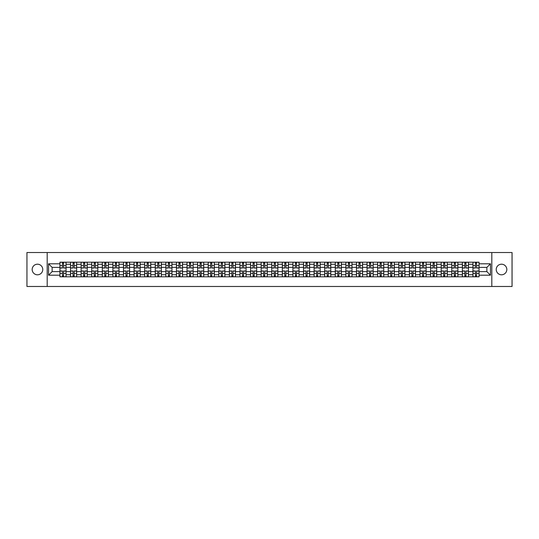 <?xml version="1.0" encoding="UTF-8"?>
<svg xmlns="http://www.w3.org/2000/svg" width="539" height="539" viewBox="0 0 539 539"><rect width="100%" height="100%" fill="white"/><g stroke="black" fill="none" stroke-linecap="round" stroke-linejoin="round"><path stroke-width="0.81" d="M501.526 264.204A5.296 5.296 0 0 0 496.23 269.5A5.296 5.296 0 0 0 501.526 274.796A5.296 5.296 0 0 0 506.822 269.5A5.296 5.296 0 0 0 501.526 264.204M37.474 264.204A5.296 5.296 0 0 0 32.178 269.5A5.296 5.296 0 0 0 37.474 274.796A5.296 5.296 0 0 0 42.77 269.5A5.296 5.296 0 0 0 37.474 264.204M491.817 286.472L512.05 286.472L512.05 252.528L26.95 252.528L26.95 286.472L491.817 286.472L491.817 252.528M70.535 276.797L70.535 264.272L66.054 264.272L66.054 276.797M66.054 264.272L66.054 262.203M70.535 264.272L70.535 262.203M76.639 262.203L76.639 276.797M81.12 276.797L81.12 262.203M87.23 262.203L87.23 276.797M91.711 276.797L91.711 262.203M97.822 262.203L97.822 276.797M102.302 276.797L102.302 262.203M108.413 262.203L108.413 276.797M112.894 276.797L112.894 262.203M118.998 262.203L118.998 276.797M123.478 276.797L123.478 262.203M129.589 262.203L129.589 276.797M134.07 276.797L134.07 262.203M140.18 262.203L140.18 276.797M144.661 276.797L144.661 262.203M150.772 262.203L150.772 276.797M155.252 276.797L155.252 262.203M161.363 262.203L161.363 276.797M165.844 276.797L165.844 262.203M171.948 262.203L171.948 276.797M176.428 276.797L176.428 262.203M182.539 262.203L182.539 276.797M187.02 276.797L187.02 262.203M193.13 262.203L193.13 276.797M197.611 276.797L197.611 262.203M203.722 262.203L203.722 276.797M208.202 276.797L208.202 262.203M214.313 262.203L214.313 276.797M218.794 276.797L218.794 262.203M224.898 262.203L224.898 276.797M229.378 276.797L229.378 262.203M235.489 262.203L235.489 276.797M239.97 276.797L239.97 262.203M246.08 262.203L246.08 276.797M250.561 276.797L250.561 262.203M256.672 262.203L256.672 276.797M261.152 276.797L261.152 262.203M267.263 262.203L267.263 276.797M271.737 276.797L271.737 262.203M277.848 262.203L277.848 276.797M282.328 276.797L282.328 262.203M288.439 262.203L288.439 276.797M292.92 276.797L292.92 262.203M299.03 262.203L299.03 276.797M303.511 276.797L303.511 262.203M309.622 262.203L309.622 276.797M314.102 276.797L314.102 262.203M320.206 262.203L320.206 276.797M324.687 276.797L324.687 262.203M330.798 262.203L330.798 276.797M335.278 276.797L335.278 262.203M341.389 262.203L341.389 276.797M345.87 276.797L345.87 262.203M351.98 262.203L351.98 276.797M356.461 276.797L356.461 262.203M362.572 262.203L362.572 276.797M367.052 276.797L367.052 262.203M373.156 262.203L373.156 276.797M377.637 276.797L377.637 262.203M383.748 262.203L383.748 276.797M388.228 276.797L388.228 262.203M394.339 262.203L394.339 276.797M398.82 276.797L398.82 262.203M404.93 262.203L404.93 276.797M409.411 276.797L409.411 262.203M415.522 262.203L415.522 276.797M420.002 276.797L420.002 262.203M426.106 262.203L426.106 276.797M430.587 276.797L430.587 262.203M436.698 262.203L436.698 276.797M441.178 276.797L441.178 262.203M447.289 262.203L447.289 276.797M451.77 276.797L451.77 262.203M457.88 262.203L457.88 276.797M462.361 276.797L462.361 262.203M468.465 262.203L468.465 276.797M472.946 276.797L472.946 262.203M472.946 271.602L468.465 271.602M462.361 271.602L457.88 271.602M451.77 271.602L447.289 271.602M441.178 271.602L436.698 271.602M430.587 271.602L426.106 271.602M420.002 271.602L415.522 271.602M409.411 271.602L404.93 271.602M398.82 271.602L394.339 271.602M388.228 271.602L383.748 271.602M377.637 271.602L373.156 271.602M367.052 271.602L362.572 271.602M356.461 271.602L351.98 271.602M345.87 271.602L341.389 271.602M335.278 271.602L330.798 271.602M324.687 271.602L320.206 271.602M314.102 271.602L309.622 271.602M303.511 271.602L299.03 271.602M292.92 271.602L288.439 271.602M282.328 271.602L277.848 271.602M271.737 271.602L267.263 271.602M261.152 271.602L256.672 271.602M250.561 271.602L246.08 271.602M239.97 271.602L235.489 271.602M229.378 271.602L224.898 271.602M218.794 271.602L214.313 271.602M208.202 271.602L203.722 271.602M197.611 271.602L193.13 271.602M187.02 271.602L182.539 271.602M176.428 271.602L171.948 271.602M165.844 271.602L161.363 271.602M155.252 271.602L150.772 271.602M144.661 271.602L140.18 271.602M134.07 271.602L129.589 271.602M123.478 271.602L118.998 271.602M112.894 271.602L108.413 271.602M102.302 271.602L97.822 271.602M91.711 271.602L87.23 271.602M81.12 271.602L76.639 271.602M70.535 271.602L66.054 271.602M472.946 267.398L468.465 267.398M462.361 267.398L457.88 267.398M451.77 267.398L447.289 267.398M441.178 267.398L436.698 267.398M430.587 267.398L426.106 267.398M420.002 267.398L415.522 267.398M409.411 267.398L404.93 267.398M398.82 267.398L394.339 267.398M388.228 267.398L383.748 267.398M377.637 267.398L373.156 267.398M367.052 267.398L362.572 267.398M356.461 267.398L351.98 267.398M345.87 267.398L341.389 267.398M335.278 267.398L330.798 267.398M324.687 267.398L320.206 267.398M314.102 267.398L309.622 267.398M303.511 267.398L299.03 267.398M292.92 267.398L288.439 267.398M282.328 267.398L277.848 267.398M271.737 267.398L267.263 267.398M261.152 267.398L256.672 267.398M250.561 267.398L246.08 267.398M239.97 267.398L235.489 267.398M229.378 267.398L224.898 267.398M218.794 267.398L214.313 267.398M208.202 267.398L203.722 267.398M197.611 267.398L193.13 267.398M187.02 267.398L182.539 267.398M176.428 267.398L171.948 267.398M165.844 267.398L161.363 267.398M155.252 267.398L150.772 267.398M144.661 267.398L140.18 267.398M134.07 267.398L129.589 267.398M123.478 267.398L118.998 267.398M112.894 267.398L108.413 267.398M102.302 267.398L97.822 267.398M91.711 267.398L87.23 267.398M81.12 267.398L76.639 267.398M70.535 267.398L66.054 267.398M52.135 271.602L59.944 271.602L59.944 267.398L52.135 267.398L52.135 271.602L48.537 275.2L48.537 263.8L59.944 263.8L59.944 267.398M479.056 267.398L479.056 271.602L486.865 271.602L486.865 267.398L479.056 267.398L479.056 262.203L59.944 262.203L59.944 263.8M479.056 263.8L490.463 263.8L490.463 275.2L479.056 275.2L479.056 271.602M59.944 271.602L59.944 276.797L479.056 276.797L479.056 275.2M59.944 275.2L48.537 275.2M47.183 286.472L47.183 252.528M63.575 275.779L62.416 275.779M62.416 263.221L63.575 263.221M74.166 275.779L73.008 275.779M73.008 263.221L74.166 263.221M84.751 275.779L83.599 275.779M83.599 263.221L84.751 263.221M95.342 275.779L94.19 275.779M94.19 263.221L95.342 263.221M105.934 275.779L104.782 275.779M104.782 263.221L105.934 263.221M116.525 275.779L115.366 275.779M115.366 263.221L116.525 263.221M127.11 275.779L125.958 275.779M125.958 263.221L127.11 263.221M137.701 275.779L136.549 275.779M136.549 263.221L137.701 263.221M148.292 275.779L147.14 275.779M147.14 263.221L148.292 263.221M158.884 275.779L157.732 275.779M157.732 263.221L158.884 263.221M169.475 275.779L168.316 275.779M168.316 263.221L169.475 263.221M180.06 275.779L178.908 275.779M178.908 263.221L180.06 263.221M190.651 275.779L189.499 275.779M189.499 263.221L190.651 263.221M201.242 275.779L200.09 275.779M200.09 263.221L201.242 263.221M211.834 275.779L210.682 275.779M210.682 263.221L211.834 263.221M222.425 275.779L221.266 275.779M221.266 263.221L222.425 263.221M233.01 275.779L231.858 275.779M231.858 263.221L233.01 263.221M243.601 275.779L242.449 275.779M242.449 263.221L243.601 263.221M254.192 275.779L253.04 275.779M253.04 263.221L254.192 263.221M264.784 275.779L263.625 275.779M263.625 263.221L264.784 263.221M275.375 275.779L274.216 275.779M274.216 263.221L275.375 263.221M285.96 275.779L284.808 275.779M284.808 263.221L285.96 263.221M296.551 275.779L295.399 275.779M295.399 263.221L296.551 263.221M307.142 275.779L305.99 275.779M305.99 263.221L307.142 263.221M317.734 275.779L316.575 275.779M316.575 263.221L317.734 263.221M328.318 275.779L327.166 275.779M327.166 263.221L328.318 263.221M338.91 275.779L337.758 275.779M337.758 263.221L338.91 263.221M349.501 275.779L348.349 275.779M348.349 263.221L349.501 263.221M360.092 275.779L358.94 275.779M358.94 263.221L360.092 263.221M370.684 275.779L369.525 275.779M369.525 263.221L370.684 263.221M381.268 275.779L380.116 275.779M380.116 263.221L381.268 263.221M391.86 275.779L390.708 275.779M390.708 263.221L391.86 263.221M402.451 275.779L401.299 275.779M401.299 263.221L402.451 263.221M413.042 275.779L411.89 275.779M411.89 263.221L413.042 263.221M423.634 275.779L422.475 275.779M422.475 263.221L423.634 263.221M434.218 275.779L433.066 275.779M433.066 263.221L434.218 263.221M444.81 275.779L443.658 275.779M443.658 263.221L444.81 263.221M455.401 275.779L454.249 275.779M454.249 263.221L455.401 263.221M465.992 275.779L464.834 275.779M464.834 263.221L465.992 263.221M476.584 275.779L475.425 275.779M475.425 263.221L476.584 263.221M48.537 263.8L52.135 267.398M486.865 271.602L490.463 275.2M486.865 267.398L490.463 263.8M63.575 268.038L63.575 262.271L66.014 262.271L66.014 268.038L63.575 268.038M62.416 263.153L63.575 263.153M62.416 262.271L59.977 262.271L59.977 268.038L62.416 268.038L62.416 262.271L63.575 262.271M62.416 270.962L62.416 276.729L59.977 276.729L59.977 270.962L62.416 270.962M63.575 275.847L62.416 275.847M63.575 276.729L66.014 276.729L66.014 270.962L63.575 270.962L63.575 276.729L62.416 276.729M74.166 268.038L74.166 262.271L76.605 262.271L76.605 268.038L74.166 268.038M73.008 263.153L74.166 263.153M73.008 262.271L70.569 262.271L70.569 268.038L73.008 268.038L73.008 262.271L74.166 262.271M84.751 268.038L84.751 262.271L87.197 262.271L87.197 268.038L84.751 268.038M83.599 263.153L84.751 263.153M83.599 262.271L81.153 262.271L81.153 268.038L83.599 268.038L83.599 262.271L84.751 262.271M73.008 270.962L73.008 276.729L70.569 276.729L70.569 270.962L73.008 270.962M74.166 275.847L73.008 275.847M74.166 276.729L76.605 276.729L76.605 270.962L74.166 270.962L74.166 276.729L73.008 276.729M83.599 270.962L83.599 276.729L81.153 276.729L81.153 270.962L83.599 270.962M84.751 275.847L83.599 275.847M84.751 276.729L87.197 276.729L87.197 270.962L84.751 270.962L84.751 276.729L83.599 276.729M95.342 268.038L95.342 262.271L97.788 262.271L97.788 268.038L95.342 268.038M94.19 263.153L95.342 263.153M94.19 262.271L91.745 262.271L91.745 268.038L94.19 268.038L94.19 262.271L95.342 262.271M105.934 268.038L105.934 262.271L108.379 262.271L108.379 268.038L105.934 268.038M104.782 263.153L105.934 263.153M104.782 262.271L102.336 262.271L102.336 268.038L104.782 268.038L104.782 262.271L105.934 262.271M116.525 268.038L116.525 262.271L118.964 262.271L118.964 268.038L116.525 268.038M115.366 263.153L116.525 263.153M115.366 262.271L112.927 262.271L112.927 268.038L115.366 268.038L115.366 262.271L116.525 262.271M94.19 270.962L94.19 276.729L91.745 276.729L91.745 270.962L94.19 270.962M95.342 275.847L94.19 275.847M95.342 276.729L97.788 276.729L97.788 270.962L95.342 270.962L95.342 276.729L94.19 276.729M104.782 270.962L104.782 276.729L102.336 276.729L102.336 270.962L104.782 270.962M105.934 275.847L104.782 275.847M105.934 276.729L108.379 276.729L108.379 270.962L105.934 270.962L105.934 276.729L104.782 276.729M115.366 270.962L115.366 276.729L112.927 276.729L112.927 270.962L115.366 270.962M116.525 275.847L115.366 275.847M116.525 276.729L118.964 276.729L118.964 270.962L116.525 270.962L116.525 276.729L115.366 276.729M127.11 268.038L127.11 262.271L129.555 262.271L129.555 268.038L127.11 268.038M125.958 263.153L127.11 263.153M125.958 262.271L123.512 262.271L123.512 268.038L125.958 268.038L125.958 262.271L127.11 262.271M125.958 270.962L125.958 276.729L123.512 276.729L123.512 270.962L125.958 270.962M127.11 275.847L125.958 275.847M127.11 276.729L129.555 276.729L129.555 270.962L127.11 270.962L127.11 276.729L125.958 276.729M137.701 268.038L137.701 262.271L140.147 262.271L140.147 268.038L137.701 268.038M136.549 263.153L137.701 263.153M136.549 262.271L134.103 262.271L134.103 268.038L136.549 268.038L136.549 262.271L137.701 262.271M136.549 270.962L136.549 276.729L134.103 276.729L134.103 270.962L136.549 270.962M137.701 275.847L136.549 275.847M137.701 276.729L140.147 276.729L140.147 270.962L137.701 270.962L137.701 276.729L136.549 276.729M148.292 268.038L148.292 262.271L150.738 262.271L150.738 268.038L148.292 268.038M147.14 263.153L148.292 263.153M147.14 262.271L144.695 262.271L144.695 268.038L147.14 268.038L147.14 262.271L148.292 262.271M147.14 270.962L147.14 276.729L144.695 276.729L144.695 270.962L147.14 270.962M148.292 275.847L147.14 275.847M148.292 276.729L150.738 276.729L150.738 270.962L148.292 270.962L148.292 276.729L147.14 276.729M158.884 268.038L158.884 262.271L161.329 262.271L161.329 268.038L158.884 268.038M157.732 263.153L158.884 263.153M157.732 262.271L155.286 262.271L155.286 268.038L157.732 268.038L157.732 262.271L158.884 262.271M157.732 270.962L157.732 276.729L155.286 276.729L155.286 270.962L157.732 270.962M158.884 275.847L157.732 275.847M158.884 276.729L161.329 276.729L161.329 270.962L158.884 270.962L158.884 276.729L157.732 276.729M169.475 268.038L169.475 262.271L171.914 262.271L171.914 268.038L169.475 268.038M168.316 263.153L169.475 263.153M168.316 262.271L165.877 262.271L165.877 268.038L168.316 268.038L168.316 262.271L169.475 262.271M168.316 270.962L168.316 276.729L165.877 276.729L165.877 270.962L168.316 270.962M169.475 275.847L168.316 275.847M169.475 276.729L171.914 276.729L171.914 270.962L169.475 270.962L169.475 276.729L168.316 276.729M180.06 268.038L180.06 262.271L182.505 262.271L182.505 268.038L180.06 268.038M178.908 263.153L180.06 263.153M178.908 262.271L176.462 262.271L176.462 268.038L178.908 268.038L178.908 262.271L180.06 262.271M178.908 270.962L178.908 276.729L176.462 276.729L176.462 270.962L178.908 270.962M180.06 275.847L178.908 275.847M180.06 276.729L182.505 276.729L182.505 270.962L180.06 270.962L180.06 276.729L178.908 276.729M190.651 268.038L190.651 262.271L193.097 262.271L193.097 268.038L190.651 268.038M189.499 263.153L190.651 263.153M189.499 262.271L187.053 262.271L187.053 268.038L189.499 268.038L189.499 262.271L190.651 262.271M189.499 270.962L189.499 276.729L187.053 276.729L187.053 270.962L189.499 270.962M190.651 275.847L189.499 275.847M190.651 276.729L193.097 276.729L193.097 270.962L190.651 270.962L190.651 276.729L189.499 276.729M201.242 268.038L201.242 262.271L203.688 262.271L203.688 268.038L201.242 268.038M200.09 263.153L201.242 263.153M200.09 262.271L197.645 262.271L197.645 268.038L200.09 268.038L200.09 262.271L201.242 262.271M200.09 270.962L200.09 276.729L197.645 276.729L197.645 270.962L200.09 270.962M201.242 275.847L200.09 275.847M201.242 276.729L203.688 276.729L203.688 270.962L201.242 270.962L201.242 276.729L200.09 276.729M211.834 268.038L211.834 262.271L214.279 262.271L214.279 268.038L211.834 268.038M210.682 263.153L211.834 263.153M210.682 262.271L208.236 262.271L208.236 268.038L210.682 268.038L210.682 262.271L211.834 262.271M210.682 270.962L210.682 276.729L208.236 276.729L208.236 270.962L210.682 270.962M211.834 275.847L210.682 275.847M211.834 276.729L214.279 276.729L214.279 270.962L211.834 270.962L211.834 276.729L210.682 276.729M222.425 268.038L222.425 262.271L224.864 262.271L224.864 268.038L222.425 268.038M221.266 263.153L222.425 263.153M221.266 262.271L218.827 262.271L218.827 268.038L221.266 268.038L221.266 262.271L222.425 262.271M221.266 270.962L221.266 276.729L218.827 276.729L218.827 270.962L221.266 270.962M222.425 275.847L221.266 275.847M222.425 276.729L224.864 276.729L224.864 270.962L222.425 270.962L222.425 276.729L221.266 276.729M233.01 268.038L233.01 262.271L235.455 262.271L235.455 268.038L233.01 268.038M231.858 263.153L233.01 263.153M231.858 262.271L229.412 262.271L229.412 268.038L231.858 268.038L231.858 262.271L233.01 262.271M231.858 270.962L231.858 276.729L229.412 276.729L229.412 270.962L231.858 270.962M233.01 275.847L231.858 275.847M233.01 276.729L235.455 276.729L235.455 270.962L233.01 270.962L233.01 276.729L231.858 276.729M243.601 268.038L243.601 262.271L246.047 262.271L246.047 268.038L243.601 268.038M242.449 263.153L243.601 263.153M242.449 262.271L240.003 262.271L240.003 268.038L242.449 268.038L242.449 262.271L243.601 262.271M242.449 270.962L242.449 276.729L240.003 276.729L240.003 270.962L242.449 270.962M243.601 275.847L242.449 275.847M243.601 276.729L246.047 276.729L246.047 270.962L243.601 270.962L243.601 276.729L242.449 276.729M254.192 268.038L254.192 262.271L256.638 262.271L256.638 268.038L254.192 268.038M253.04 263.153L254.192 263.153M253.04 262.271L250.595 262.271L250.595 268.038L253.04 268.038L253.04 262.271L254.192 262.271M253.04 270.962L253.04 276.729L250.595 276.729L250.595 270.962L253.04 270.962M254.192 275.847L253.04 275.847M254.192 276.729L256.638 276.729L256.638 270.962L254.192 270.962L254.192 276.729L253.04 276.729M264.784 268.038L264.784 262.271L267.223 262.271L267.223 268.038L264.784 268.038M263.625 263.153L264.784 263.153M263.625 262.271L261.186 262.271L261.186 268.038L263.625 268.038L263.625 262.271L264.784 262.271M263.625 270.962L263.625 276.729L261.186 276.729L261.186 270.962L263.625 270.962M264.784 275.847L263.625 275.847M264.784 276.729L267.223 276.729L267.223 270.962L264.784 270.962L264.784 276.729L263.625 276.729M275.375 268.038L275.375 262.271L277.814 262.271L277.814 268.038L275.375 268.038M274.216 263.153L275.375 263.153M274.216 262.271L271.777 262.271L271.777 268.038L274.216 268.038L274.216 262.271L275.375 262.271M274.216 270.962L274.216 276.729L271.777 276.729L271.777 270.962L274.216 270.962M275.375 275.847L274.216 275.847M275.375 276.729L277.814 276.729L277.814 270.962L275.375 270.962L275.375 276.729L274.216 276.729M285.96 268.038L285.96 262.271L288.405 262.271L288.405 268.038L285.96 268.038M284.808 263.153L285.96 263.153M284.808 262.271L282.362 262.271L282.362 268.038L284.808 268.038L284.808 262.271L285.96 262.271M284.808 270.962L284.808 276.729L282.362 276.729L282.362 270.962L284.808 270.962M285.96 275.847L284.808 275.847M285.96 276.729L288.405 276.729L288.405 270.962L285.96 270.962L285.96 276.729L284.808 276.729M296.551 268.038L296.551 262.271L298.997 262.271L298.997 268.038L296.551 268.038M295.399 263.153L296.551 263.153M295.399 262.271L292.953 262.271L292.953 268.038L295.399 268.038L295.399 262.271L296.551 262.271M295.399 270.962L295.399 276.729L292.953 276.729L292.953 270.962L295.399 270.962M296.551 275.847L295.399 275.847M296.551 276.729L298.997 276.729L298.997 270.962L296.551 270.962L296.551 276.729L295.399 276.729M307.142 268.038L307.142 262.271L309.588 262.271L309.588 268.038L307.142 268.038M305.99 263.153L307.142 263.153M305.99 262.271L303.545 262.271L303.545 268.038L305.99 268.038L305.99 262.271L307.142 262.271M305.99 270.962L305.99 276.729L303.545 276.729L303.545 270.962L305.99 270.962M307.142 275.847L305.99 275.847M307.142 276.729L309.588 276.729L309.588 270.962L307.142 270.962L307.142 276.729L305.99 276.729M317.734 268.038L317.734 262.271L320.173 262.271L320.173 268.038L317.734 268.038M316.575 263.153L317.734 263.153M316.575 262.271L314.136 262.271L314.136 268.038L316.575 268.038L316.575 262.271L317.734 262.271M316.575 270.962L316.575 276.729L314.136 276.729L314.136 270.962L316.575 270.962M317.734 275.847L316.575 275.847M317.734 276.729L320.173 276.729L320.173 270.962L317.734 270.962L317.734 276.729L316.575 276.729M328.318 268.038L328.318 262.271L330.764 262.271L330.764 268.038L328.318 268.038M327.166 263.153L328.318 263.153M327.166 262.271L324.721 262.271L324.721 268.038L327.166 268.038L327.166 262.271L328.318 262.271M327.166 270.962L327.166 276.729L324.721 276.729L324.721 270.962L327.166 270.962M328.318 275.847L327.166 275.847M328.318 276.729L330.764 276.729L330.764 270.962L328.318 270.962L328.318 276.729L327.166 276.729M338.91 268.038L338.91 262.271L341.355 262.271L341.355 268.038L338.91 268.038M337.758 263.153L338.91 263.153M337.758 262.271L335.312 262.271L335.312 268.038L337.758 268.038L337.758 262.271L338.91 262.271M337.758 270.962L337.758 276.729L335.312 276.729L335.312 270.962L337.758 270.962M338.91 275.847L337.758 275.847M338.91 276.729L341.355 276.729L341.355 270.962L338.91 270.962L338.91 276.729L337.758 276.729M349.501 268.038L349.501 262.271L351.947 262.271L351.947 268.038L349.501 268.038M348.349 263.153L349.501 263.153M348.349 262.271L345.903 262.271L345.903 268.038L348.349 268.038L348.349 262.271L349.501 262.271M348.349 270.962L348.349 276.729L345.903 276.729L345.903 270.962L348.349 270.962M349.501 275.847L348.349 275.847M349.501 276.729L351.947 276.729L351.947 270.962L349.501 270.962L349.501 276.729L348.349 276.729M360.092 268.038L360.092 262.271L362.538 262.271L362.538 268.038L360.092 268.038M358.94 263.153L360.092 263.153M358.94 262.271L356.495 262.271L356.495 268.038L358.94 268.038L358.94 262.271L360.092 262.271M358.94 270.962L358.94 276.729L356.495 276.729L356.495 270.962L358.94 270.962M360.092 275.847L358.94 275.847M360.092 276.729L362.538 276.729L362.538 270.962L360.092 270.962L360.092 276.729L358.94 276.729M370.684 268.038L370.684 262.271L373.123 262.271L373.123 268.038L370.684 268.038M369.525 263.153L370.684 263.153M369.525 262.271L367.086 262.271L367.086 268.038L369.525 268.038L369.525 262.271L370.684 262.271M369.525 270.962L369.525 276.729L367.086 276.729L367.086 270.962L369.525 270.962M370.684 275.847L369.525 275.847M370.684 276.729L373.123 276.729L373.123 270.962L370.684 270.962L370.684 276.729L369.525 276.729M381.268 268.038L381.268 262.271L383.714 262.271L383.714 268.038L381.268 268.038M380.116 263.153L381.268 263.153M380.116 262.271L377.671 262.271L377.671 268.038L380.116 268.038L380.116 262.271L381.268 262.271M380.116 270.962L380.116 276.729L377.671 276.729L377.671 270.962L380.116 270.962M381.268 275.847L380.116 275.847M381.268 276.729L383.714 276.729L383.714 270.962L381.268 270.962L381.268 276.729L380.116 276.729M391.86 268.038L391.86 262.271L394.305 262.271L394.305 268.038L391.86 268.038M390.708 263.153L391.86 263.153M390.708 262.271L388.262 262.271L388.262 268.038L390.708 268.038L390.708 262.271L391.86 262.271M390.708 270.962L390.708 276.729L388.262 276.729L388.262 270.962L390.708 270.962M391.86 275.847L390.708 275.847M391.86 276.729L394.305 276.729L394.305 270.962L391.86 270.962L391.86 276.729L390.708 276.729M402.451 268.038L402.451 262.271L404.897 262.271L404.897 268.038L402.451 268.038M401.299 263.153L402.451 263.153M401.299 262.271L398.853 262.271L398.853 268.038L401.299 268.038L401.299 262.271L402.451 262.271M401.299 270.962L401.299 276.729L398.853 276.729L398.853 270.962L401.299 270.962M402.451 275.847L401.299 275.847M402.451 276.729L404.897 276.729L404.897 270.962L402.451 270.962L402.451 276.729L401.299 276.729M413.042 268.038L413.042 262.271L415.488 262.271L415.488 268.038L413.042 268.038M411.89 263.153L413.042 263.153M411.89 262.271L409.445 262.271L409.445 268.038L411.89 268.038L411.89 262.271L413.042 262.271M411.89 270.962L411.89 276.729L409.445 276.729L409.445 270.962L411.89 270.962M413.042 275.847L411.89 275.847M413.042 276.729L415.488 276.729L415.488 270.962L413.042 270.962L413.042 276.729L411.89 276.729M423.634 268.038L423.634 262.271L426.073 262.271L426.073 268.038L423.634 268.038M422.475 263.153L423.634 263.153M422.475 262.271L420.036 262.271L420.036 268.038L422.475 268.038L422.475 262.271L423.634 262.271M422.475 270.962L422.475 276.729L420.036 276.729L420.036 270.962L422.475 270.962M423.634 275.847L422.475 275.847M423.634 276.729L426.073 276.729L426.073 270.962L423.634 270.962L423.634 276.729L422.475 276.729M434.218 268.038L434.218 262.271L436.664 262.271L436.664 268.038L434.218 268.038M433.066 263.153L434.218 263.153M433.066 262.271L430.621 262.271L430.621 268.038L433.066 268.038L433.066 262.271L434.218 262.271M433.066 270.962L433.066 276.729L430.621 276.729L430.621 270.962L433.066 270.962M434.218 275.847L433.066 275.847M434.218 276.729L436.664 276.729L436.664 270.962L434.218 270.962L434.218 276.729L433.066 276.729M444.81 268.038L444.81 262.271L447.255 262.271L447.255 268.038L444.81 268.038M443.658 263.153L444.81 263.153M443.658 262.271L441.212 262.271L441.212 268.038L443.658 268.038L443.658 262.271L444.81 262.271M443.658 270.962L443.658 276.729L441.212 276.729L441.212 270.962L443.658 270.962M444.81 275.847L443.658 275.847M444.81 276.729L447.255 276.729L447.255 270.962L444.81 270.962L444.81 276.729L443.658 276.729M455.401 268.038L455.401 262.271L457.847 262.271L457.847 268.038L455.401 268.038M454.249 263.153L455.401 263.153M454.249 262.271L451.803 262.271L451.803 268.038L454.249 268.038L454.249 262.271L455.401 262.271M454.249 270.962L454.249 276.729L451.803 276.729L451.803 270.962L454.249 270.962M455.401 275.847L454.249 275.847M455.401 276.729L457.847 276.729L457.847 270.962L455.401 270.962L455.401 276.729L454.249 276.729M465.992 268.038L465.992 262.271L468.431 262.271L468.431 268.038L465.992 268.038M464.834 263.153L465.992 263.153M464.834 262.271L462.395 262.271L462.395 268.038L464.834 268.038L464.834 262.271L465.992 262.271M464.834 270.962L464.834 276.729L462.395 276.729L462.395 270.962L464.834 270.962M465.992 275.847L464.834 275.847M465.992 276.729L468.431 276.729L468.431 270.962L465.992 270.962L465.992 276.729L464.834 276.729M476.584 268.038L476.584 262.271L479.023 262.271L479.023 268.038L476.584 268.038M475.425 263.153L476.584 263.153M475.425 262.271L472.986 262.271L472.986 268.038L475.425 268.038L475.425 262.271L476.584 262.271M475.425 270.962L475.425 276.729L472.986 276.729L472.986 270.962L475.425 270.962M476.584 275.847L475.425 275.847M476.584 276.729L479.023 276.729L479.023 270.962L476.584 270.962L476.584 276.729L475.425 276.729M462.361 264.272L457.88 264.272M451.77 264.272L447.289 264.272M441.178 264.272L436.698 264.272M430.587 264.272L426.106 264.272M420.002 264.272L415.522 264.272M409.411 264.272L404.93 264.272M398.82 264.272L394.339 264.272M388.228 264.272L383.748 264.272M377.637 264.272L373.156 264.272M367.052 264.272L362.572 264.272M356.461 264.272L351.98 264.272M345.87 264.272L341.389 264.272M335.278 264.272L330.798 264.272M324.687 264.272L320.206 264.272M314.102 264.272L309.622 264.272M303.511 264.272L299.03 264.272M292.92 264.272L288.439 264.272M282.328 264.272L277.848 264.272M271.737 264.272L267.263 264.272M261.152 264.272L256.672 264.272M250.561 264.272L246.08 264.272M239.97 264.272L235.489 264.272M229.378 264.272L224.898 264.272M218.794 264.272L214.313 264.272M208.202 264.272L203.722 264.272M197.611 264.272L193.13 264.272M187.02 264.272L182.539 264.272M176.428 264.272L171.948 264.272M165.844 264.272L161.363 264.272M155.252 264.272L150.772 264.272M144.661 264.272L140.18 264.272M134.07 264.272L129.589 264.272M123.478 264.272L118.998 264.272M112.894 264.272L108.413 264.272M102.302 264.272L97.822 264.272M91.711 264.272L87.23 264.272M81.12 264.272L76.639 264.272M472.946 264.272L468.465 264.272M462.361 274.728L457.88 274.728M451.77 274.728L447.289 274.728M441.178 274.728L436.698 274.728M430.587 274.728L426.106 274.728M420.002 274.728L415.522 274.728M409.411 274.728L404.93 274.728M398.82 274.728L394.339 274.728M388.228 274.728L383.748 274.728M377.637 274.728L373.156 274.728M367.052 274.728L362.572 274.728M356.461 274.728L351.98 274.728M345.87 274.728L341.389 274.728M335.278 274.728L330.798 274.728M324.687 274.728L320.206 274.728M314.102 274.728L309.622 274.728M303.511 274.728L299.03 274.728M292.92 274.728L288.439 274.728M282.328 274.728L277.848 274.728M271.737 274.728L267.263 274.728M261.152 274.728L256.672 274.728M250.561 274.728L246.08 274.728M239.97 274.728L235.489 274.728M229.378 274.728L224.898 274.728M218.794 274.728L214.313 274.728M208.202 274.728L203.722 274.728M197.611 274.728L193.13 274.728M187.02 274.728L182.539 274.728M176.428 274.728L171.948 274.728M165.844 274.728L161.363 274.728M155.252 274.728L150.772 274.728M144.661 274.728L140.18 274.728M134.07 274.728L129.589 274.728M123.478 274.728L118.998 274.728M112.894 274.728L108.413 274.728M102.302 274.728L97.822 274.728M91.711 274.728L87.23 274.728M81.12 274.728L76.639 274.728M70.535 274.728L66.054 274.728M472.946 274.728L468.465 274.728M63.575 267.896L66.014 267.896M63.575 265.606L66.014 265.606M59.977 267.896L62.416 267.896M59.977 265.606L62.416 265.606M62.416 271.104L59.977 271.104M62.416 273.394L59.977 273.394M66.014 271.104L63.575 271.104M66.014 273.394L63.575 273.394M74.166 267.896L76.605 267.896M74.166 265.606L76.605 265.606M70.569 267.896L73.008 267.896M70.569 265.606L73.008 265.606M84.751 267.896L87.197 267.896M84.751 265.606L87.197 265.606M81.153 267.896L83.599 267.896M81.153 265.606L83.599 265.606M73.008 271.104L70.569 271.104M73.008 273.394L70.569 273.394M76.605 271.104L74.166 271.104M76.605 273.394L74.166 273.394M83.599 271.104L81.153 271.104M83.599 273.394L81.153 273.394M87.197 271.104L84.751 271.104M87.197 273.394L84.751 273.394M95.342 267.896L97.788 267.896M95.342 265.606L97.788 265.606M91.745 267.896L94.19 267.896M91.745 265.606L94.19 265.606M105.934 267.896L108.379 267.896M105.934 265.606L108.379 265.606M102.336 267.896L104.782 267.896M102.336 265.606L104.782 265.606M116.525 267.896L118.964 267.896M116.525 265.606L118.964 265.606M112.927 267.896L115.366 267.896M112.927 265.606L115.366 265.606M94.19 271.104L91.745 271.104M94.19 273.394L91.745 273.394M97.788 271.104L95.342 271.104M97.788 273.394L95.342 273.394M104.782 271.104L102.336 271.104M104.782 273.394L102.336 273.394M108.379 271.104L105.934 271.104M108.379 273.394L105.934 273.394M115.366 271.104L112.927 271.104M115.366 273.394L112.927 273.394M118.964 271.104L116.525 271.104M118.964 273.394L116.525 273.394M127.11 267.896L129.555 267.896M127.11 265.606L129.555 265.606M123.512 267.896L125.958 267.896M123.512 265.606L125.958 265.606M125.958 271.104L123.512 271.104M125.958 273.394L123.512 273.394M129.555 271.104L127.11 271.104M129.555 273.394L127.11 273.394M137.701 267.896L140.147 267.896M137.701 265.606L140.147 265.606M134.103 267.896L136.549 267.896M134.103 265.606L136.549 265.606M136.549 271.104L134.103 271.104M136.549 273.394L134.103 273.394M140.147 271.104L137.701 271.104M140.147 273.394L137.701 273.394M148.292 267.896L150.738 267.896M148.292 265.606L150.738 265.606M144.695 267.896L147.14 267.896M144.695 265.606L147.14 265.606M147.14 271.104L144.695 271.104M147.14 273.394L144.695 273.394M150.738 271.104L148.292 271.104M150.738 273.394L148.292 273.394M158.884 267.896L161.329 267.896M158.884 265.606L161.329 265.606M155.286 267.896L157.732 267.896M155.286 265.606L157.732 265.606M157.732 271.104L155.286 271.104M157.732 273.394L155.286 273.394M161.329 271.104L158.884 271.104M161.329 273.394L158.884 273.394M169.475 267.896L171.914 267.896M169.475 265.606L171.914 265.606M165.877 267.896L168.316 267.896M165.877 265.606L168.316 265.606M168.316 271.104L165.877 271.104M168.316 273.394L165.877 273.394M171.914 271.104L169.475 271.104M171.914 273.394L169.475 273.394M180.06 267.896L182.505 267.896M180.06 265.606L182.505 265.606M176.462 267.896L178.908 267.896M176.462 265.606L178.908 265.606M178.908 271.104L176.462 271.104M178.908 273.394L176.462 273.394M182.505 271.104L180.06 271.104M182.505 273.394L180.06 273.394M190.651 267.896L193.097 267.896M190.651 265.606L193.097 265.606M187.053 267.896L189.499 267.896M187.053 265.606L189.499 265.606M189.499 271.104L187.053 271.104M189.499 273.394L187.053 273.394M193.097 271.104L190.651 271.104M193.097 273.394L190.651 273.394M201.242 267.896L203.688 267.896M201.242 265.606L203.688 265.606M197.645 267.896L200.09 267.896M197.645 265.606L200.09 265.606M200.09 271.104L197.645 271.104M200.09 273.394L197.645 273.394M203.688 271.104L201.242 271.104M203.688 273.394L201.242 273.394M211.834 267.896L214.279 267.896M211.834 265.606L214.279 265.606M208.236 267.896L210.682 267.896M208.236 265.606L210.682 265.606M210.682 271.104L208.236 271.104M210.682 273.394L208.236 273.394M214.279 271.104L211.834 271.104M214.279 273.394L211.834 273.394M222.425 267.896L224.864 267.896M222.425 265.606L224.864 265.606M218.827 267.896L221.266 267.896M218.827 265.606L221.266 265.606M221.266 271.104L218.827 271.104M221.266 273.394L218.827 273.394M224.864 271.104L222.425 271.104M224.864 273.394L222.425 273.394M233.01 267.896L235.455 267.896M233.01 265.606L235.455 265.606M229.412 267.896L231.858 267.896M229.412 265.606L231.858 265.606M231.858 271.104L229.412 271.104M231.858 273.394L229.412 273.394M235.455 271.104L233.01 271.104M235.455 273.394L233.01 273.394M243.601 267.896L246.047 267.896M243.601 265.606L246.047 265.606M240.003 267.896L242.449 267.896M240.003 265.606L242.449 265.606M242.449 271.104L240.003 271.104M242.449 273.394L240.003 273.394M246.047 271.104L243.601 271.104M246.047 273.394L243.601 273.394M254.192 267.896L256.638 267.896M254.192 265.606L256.638 265.606M250.595 267.896L253.04 267.896M250.595 265.606L253.04 265.606M253.04 271.104L250.595 271.104M253.04 273.394L250.595 273.394M256.638 271.104L254.192 271.104M256.638 273.394L254.192 273.394M264.784 267.896L267.223 267.896M264.784 265.606L267.223 265.606M261.186 267.896L263.625 267.896M261.186 265.606L263.625 265.606M263.625 271.104L261.186 271.104M263.625 273.394L261.186 273.394M267.223 271.104L264.784 271.104M267.223 273.394L264.784 273.394M275.375 267.896L277.814 267.896M275.375 265.606L277.814 265.606M271.777 267.896L274.216 267.896M271.777 265.606L274.216 265.606M274.216 271.104L271.777 271.104M274.216 273.394L271.777 273.394M277.814 271.104L275.375 271.104M277.814 273.394L275.375 273.394M285.96 267.896L288.405 267.896M285.96 265.606L288.405 265.606M282.362 267.896L284.808 267.896M282.362 265.606L284.808 265.606M284.808 271.104L282.362 271.104M284.808 273.394L282.362 273.394M288.405 271.104L285.96 271.104M288.405 273.394L285.96 273.394M296.551 267.896L298.997 267.896M296.551 265.606L298.997 265.606M292.953 267.896L295.399 267.896M292.953 265.606L295.399 265.606M295.399 271.104L292.953 271.104M295.399 273.394L292.953 273.394M298.997 271.104L296.551 271.104M298.997 273.394L296.551 273.394M307.142 267.896L309.588 267.896M307.142 265.606L309.588 265.606M303.545 267.896L305.99 267.896M303.545 265.606L305.99 265.606M305.99 271.104L303.545 271.104M305.99 273.394L303.545 273.394M309.588 271.104L307.142 271.104M309.588 273.394L307.142 273.394M317.734 267.896L320.173 267.896M317.734 265.606L320.173 265.606M314.136 267.896L316.575 267.896M314.136 265.606L316.575 265.606M316.575 271.104L314.136 271.104M316.575 273.394L314.136 273.394M320.173 271.104L317.734 271.104M320.173 273.394L317.734 273.394M328.318 267.896L330.764 267.896M328.318 265.606L330.764 265.606M324.721 267.896L327.166 267.896M324.721 265.606L327.166 265.606M327.166 271.104L324.721 271.104M327.166 273.394L324.721 273.394M330.764 271.104L328.318 271.104M330.764 273.394L328.318 273.394M338.91 267.896L341.355 267.896M338.91 265.606L341.355 265.606M335.312 267.896L337.758 267.896M335.312 265.606L337.758 265.606M337.758 271.104L335.312 271.104M337.758 273.394L335.312 273.394M341.355 271.104L338.91 271.104M341.355 273.394L338.91 273.394M349.501 267.896L351.947 267.896M349.501 265.606L351.947 265.606M345.903 267.896L348.349 267.896M345.903 265.606L348.349 265.606M348.349 271.104L345.903 271.104M348.349 273.394L345.903 273.394M351.947 271.104L349.501 271.104M351.947 273.394L349.501 273.394M360.092 267.896L362.538 267.896M360.092 265.606L362.538 265.606M356.495 267.896L358.94 267.896M356.495 265.606L358.94 265.606M358.94 271.104L356.495 271.104M358.94 273.394L356.495 273.394M362.538 271.104L360.092 271.104M362.538 273.394L360.092 273.394M370.684 267.896L373.123 267.896M370.684 265.606L373.123 265.606M367.086 267.896L369.525 267.896M367.086 265.606L369.525 265.606M369.525 271.104L367.086 271.104M369.525 273.394L367.086 273.394M373.123 271.104L370.684 271.104M373.123 273.394L370.684 273.394M381.268 267.896L383.714 267.896M381.268 265.606L383.714 265.606M377.671 267.896L380.116 267.896M377.671 265.606L380.116 265.606M380.116 271.104L377.671 271.104M380.116 273.394L377.671 273.394M383.714 271.104L381.268 271.104M383.714 273.394L381.268 273.394M391.86 267.896L394.305 267.896M391.86 265.606L394.305 265.606M388.262 267.896L390.708 267.896M388.262 265.606L390.708 265.606M390.708 271.104L388.262 271.104M390.708 273.394L388.262 273.394M394.305 271.104L391.86 271.104M394.305 273.394L391.86 273.394M402.451 267.896L404.897 267.896M402.451 265.606L404.897 265.606M398.853 267.896L401.299 267.896M398.853 265.606L401.299 265.606M401.299 271.104L398.853 271.104M401.299 273.394L398.853 273.394M404.897 271.104L402.451 271.104M404.897 273.394L402.451 273.394M413.042 267.896L415.488 267.896M413.042 265.606L415.488 265.606M409.445 267.896L411.89 267.896M409.445 265.606L411.89 265.606M411.89 271.104L409.445 271.104M411.89 273.394L409.445 273.394M415.488 271.104L413.042 271.104M415.488 273.394L413.042 273.394M423.634 267.896L426.073 267.896M423.634 265.606L426.073 265.606M420.036 267.896L422.475 267.896M420.036 265.606L422.475 265.606M422.475 271.104L420.036 271.104M422.475 273.394L420.036 273.394M426.073 271.104L423.634 271.104M426.073 273.394L423.634 273.394M434.218 267.896L436.664 267.896M434.218 265.606L436.664 265.606M430.621 267.896L433.066 267.896M430.621 265.606L433.066 265.606M433.066 271.104L430.621 271.104M433.066 273.394L430.621 273.394M436.664 271.104L434.218 271.104M436.664 273.394L434.218 273.394M444.81 267.896L447.255 267.896M444.81 265.606L447.255 265.606M441.212 267.896L443.658 267.896M441.212 265.606L443.658 265.606M443.658 271.104L441.212 271.104M443.658 273.394L441.212 273.394M447.255 271.104L444.81 271.104M447.255 273.394L444.81 273.394M455.401 267.896L457.847 267.896M455.401 265.606L457.847 265.606M451.803 267.896L454.249 267.896M451.803 265.606L454.249 265.606M454.249 271.104L451.803 271.104M454.249 273.394L451.803 273.394M457.847 271.104L455.401 271.104M457.847 273.394L455.401 273.394M465.992 267.896L468.431 267.896M465.992 265.606L468.431 265.606M462.395 267.896L464.834 267.896M462.395 265.606L464.834 265.606M464.834 271.104L462.395 271.104M464.834 273.394L462.395 273.394M468.431 271.104L465.992 271.104M468.431 273.394L465.992 273.394M476.584 267.896L479.023 267.896M476.584 265.606L479.023 265.606M472.986 267.896L475.425 267.896M472.986 265.606L475.425 265.606M475.425 271.104L472.986 271.104M475.425 273.394L472.986 273.394M479.023 271.104L476.584 271.104M479.023 273.394L476.584 273.394"/></g></svg>
